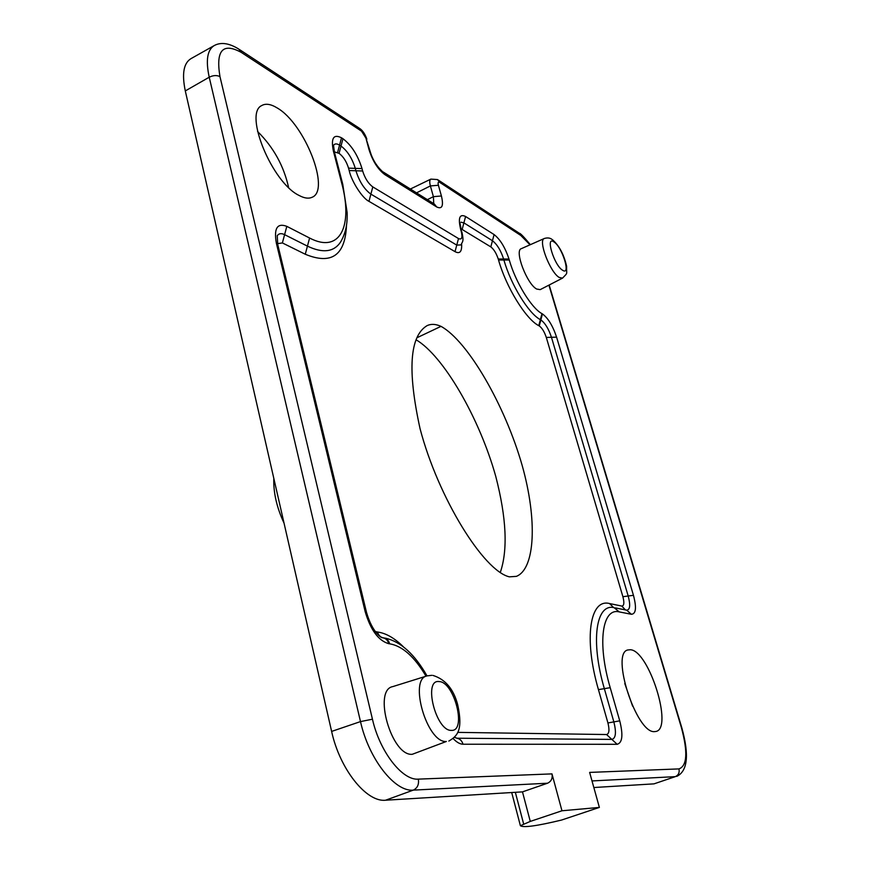 <?xml version="1.0" encoding="UTF-8"?>
<svg xmlns="http://www.w3.org/2000/svg" width="870" height="870" viewBox="0 0 870 870"><rect width="100%" height="100%" fill="white"/><g stroke="black" fill="none" stroke-linecap="round" stroke-linejoin="round"><path stroke-width="1.3" d="M431.824 675.327L427.116 675.87C408.367 678.763 426.985 743.23 446.332 741.49L412.26 754.301C391.5 756.411 372.664 689.823 392.827 686.593L426.659 676.012M562.542 278.117L540.194 289.634L536.681 289.047C526.926 284.088 514.105 250.266 521.337 248.657L544.381 238.467C537.703 239.892 550.144 272.538 559.279 277.476L562.542 278.117C568.284 272.027 566.337 275.279 566.631 266.35C564.032 254.747 559.345 245.895 552.58 239.805M298.997 195.402C272.256 182.754 243.535 113.437 261.739 105.553C265.709 103.258 270.875 104.063 277.236 107.978C304.881 123.79 330.959 190.726 311.917 197.338C308.513 198.86 304.206 198.219 298.997 195.402M654.468 731.626C636.459 733.54 610.468 653.185 627.759 649.977L630.413 649.738C648.933 650.477 673.608 728.745 655.828 731.485L654.468 731.626M530.276 821.421L561.966 810.775L599.376 807.414L561.596 820.04C537.007 825.978 523.272 827.87 520.39 825.728L530.276 821.421L522.478 791.874L385.573 800.215C366.466 802.488 339.746 769.167 331.622 731.42L185.299 90.926C181.732 73.798 183.646 63.021 191.063 58.594L213.922 45.74M410.39 189.018L430.867 179.111C429.562 179.873 429.399 182.145 430.389 185.93L416.523 192.857M599.376 807.414L589.632 772.408L678.959 768.906C679.709 772.603 678.491 775.192 675.305 776.649L654.001 783.859L593.84 787.524M624.758 683.494L632.599 706.168M257.574 131.479C273.474 147.237 283.816 165.909 288.59 187.474M426.017 676.218C414.522 656.774 402.408 645.964 389.651 643.8L388.792 643.702C378.537 640.788 370.674 630.141 365.204 611.762L276.377 243.263C273.735 228.353 277.215 222.72 286.817 226.352L309.6 238.032C340.061 254.062 353.361 225.972 341.605 182.733L333.373 150.978C330.817 138.189 333.525 133.806 341.508 137.808L342.965 138.721C351.469 145.203 357.82 155.154 362.018 168.595L362.649 170.988C364.965 178.328 368.347 183.635 372.806 186.909L458.501 238.554C461.807 240 462.72 237.63 461.241 231.431L460.632 229.267C457.968 217.892 459.61 213.639 465.591 216.499L494.095 234.574C500.206 239.37 505.176 247.515 508.983 259.021L509.276 260C515.551 282.206 531.505 308.176 541.966 313.646L542.434 313.918C548.078 318.05 552.787 325.793 556.593 337.147L633.458 595.319C636.688 607.641 635.992 613.959 631.381 614.274L619.299 611.914C602.366 607.423 596.929 642.538 610.207 687.681L619.734 720.838C623.279 734.998 622.42 742.817 617.167 744.296L463.025 744.231C459.925 744.154 456.641 742.273 453.161 738.565M561.966 810.775L551.982 773.887C552.754 778.335 551.275 781.445 547.545 783.217L522.478 791.874M441.003 326.359C435.816 324.021 431.215 323.749 427.213 325.565C409.65 335.863 407.269 370.261 420.069 428.736C438.273 498.021 483.753 571.068 509.374 576.843L516.378 576.364C535.257 568.904 537.453 519.705 522.174 465.461C504.904 404.996 467.755 340.964 441.003 326.359L416.882 337.788M416.099 339.8C443.254 355.656 479.305 417.524 495.769 476.423C506.492 517.998 507.982 550.036 500.261 572.536M461.241 231.431L461.992 232.431C464.004 242.023 462.514 241.175 461.002 244.916L456.761 245.101L370.881 194.13C364.323 189.366 359.343 181.569 355.928 170.77L355.297 168.378C352.154 158.286 347.391 150.847 341.007 146.04L339.55 145.127C336.788 143.452 334.776 143.517 333.525 145.323L334.417 152.141M626.639 610.174C630.065 609.892 630.576 605.161 628.194 596.004L551.46 337.288C548.611 328.773 545.077 322.987 540.846 319.921L540.368 319.66C528.721 313.678 510.875 284.751 503.915 260L503.621 259.01C500.772 250.386 497.053 244.296 492.453 240.74L463.895 222.872L460.959 222.187M346.499 225.297C345.227 255.41 331.481 265.056 305.272 254.247L282.38 242.937L284.599 234.65C281.282 233.051 278.824 233.421 277.236 235.748L277.758 244.59M454.499 737.303L456.957 738.228L611.849 739.402C615.819 738.336 616.482 732.507 613.85 721.893L604.335 688.648C590.262 640.57 596.124 603.236 614.089 607.662L619.299 611.914M562.553 270.211C571.285 276.312 562.357 247.058 553.972 241.947C545.022 235.281 554.07 265.285 562.553 270.211M451.399 730.387C467.049 731.561 454.216 681.547 439.067 681.58C422.874 678.981 435.892 731.289 451.399 730.387M523.631 823.923L515.344 792.309M530.037 244.807L520.793 235.455L439.698 182.341C438.208 181.591 437.773 182.569 438.404 185.267L441.416 195.978C443.743 205.842 442.167 209.496 436.686 206.951L384.768 174.555C377.895 169.345 372.643 161.037 369.01 149.618L365.933 138.123L361.539 131.152L241.251 52.385C222.731 42.336 215.629 50.416 219.969 76.614L372.447 719.207C379.755 751.702 402.342 780.673 418.318 779.129L551.982 773.887M678.959 768.906C687.148 765.904 687.974 752.169 681.428 727.679L548.905 285.142M547.545 783.217L413.304 790.123L385.573 800.215M592.002 780.934L675.305 776.649L654.001 783.859M433.749 203.634L433.39 196.663L427.377 199.643M441.416 195.978L433.39 196.663L430.389 185.93L438.404 185.267M418.318 779.129C419.155 784.403 417.48 788.068 413.304 790.123C394.926 792.157 368.793 758.966 360.495 721.589L209.224 77.212L185.299 90.926M219.969 76.614C216.782 75.059 213.204 75.266 209.224 77.212C205.581 60.302 207.299 49.72 214.379 45.479C221.1 41.934 229.267 43.152 238.88 49.155L241.251 52.385M372.447 719.207L360.495 721.589L331.622 731.42M457.718 732.377L606.564 734.541C609.174 733.812 609.642 729.952 607.934 722.959L598.44 689.627C583.368 637.884 590.11 598.168 609.587 603.562L621.789 606.064C624.084 605.901 624.453 602.779 622.898 596.7L546.306 337.44C544.413 331.807 542.064 327.968 539.259 325.935L538.78 325.674C525.937 319.214 506.177 287.307 498.532 259.989L498.238 258.999C496.335 253.3 493.866 249.266 490.821 246.895L460.969 228.756M461.611 244.002C462.046 251.647 459.849 254.203 455.021 251.647L368.967 201.34C362.464 198.371 351.534 181.428 349.185 170.542L348.555 168.149C346.456 161.472 343.291 156.535 339.061 153.348L334.363 151.891M282.38 242.937L277.541 243.665M375.318 631.544L377.547 632.011C386.008 633.175 394.621 638.123 403.419 646.834M681.428 727.679L681.819 727.831C689.334 754.932 687.648 771.114 676.751 776.388M520.793 235.455L518.748 232.877L438.197 180.003M439.698 182.341L437.545 179.568L430.867 179.111M436.686 206.951L434.358 204.026L383.094 171.945M384.768 174.555L382.376 171.488C376.416 165.909 372.295 159.09 370.022 151.043L369.01 149.618M365.933 138.123L369.913 150.651M361.539 131.152L359.288 128.194L239.609 49.633M349.185 170.542L362.649 170.988M372.806 186.909L368.967 201.34M348.555 168.149L362.018 168.595M458.501 238.554L455.021 251.647M339.061 153.348L342.965 138.721M337.603 152.446L341.508 137.808M465.591 216.499L462.198 229.256M494.095 234.574L490.821 246.895M305.272 254.247L307.436 246.134L284.599 234.65L286.817 226.352M341.605 182.733L342.758 184.266L347.141 212.595C347.347 219.403 347.25 230.876 340.464 242.23C333.732 252.093 322.726 253.398 307.436 246.134L309.6 238.032M508.983 259.021L498.238 258.999M509.276 260L498.532 259.989M541.966 313.646L538.78 325.674M542.434 313.918L539.259 325.935M376.688 631.903L377.613 634.23M382.115 637.688L385.627 638.221C400.907 641.755 414.707 654.316 427.029 675.903M556.593 337.147L546.306 337.44M377.547 632.011C378.515 635.404 380.527 637.362 383.583 637.884C386.639 638.406 388.662 640.374 389.651 643.8M633.458 595.319L622.898 596.7M625.432 609.924L621.789 606.064M613.644 607.597L609.587 603.562M454.684 737.434L456.957 738.228C459.991 738.858 462.013 740.848 463.025 744.231M610.207 687.681L598.44 689.627M606.564 734.541L617.167 744.296M619.734 720.838L607.934 722.959M460.632 229.267L461.905 232.159M342.649 183.853L334.537 152.576L333.373 150.978M366.487 612.317L277.867 245.068L276.377 243.263M382.126 637.688C382.615 638.286 372.871 634.143 366.553 612.567L365.204 611.762M382.724 637.786C385.78 638.308 387.813 640.276 388.792 643.702M631.381 614.274L626.694 610.174L615.394 607.912M448.844 741.066C456.761 736.292 463.46 731.094 457.674 704.678C453.542 688.986 445.288 679.242 432.912 675.414M511.701 792.526L520.39 825.728M284.055 523.196C276.714 507.395 273.3 492.453 273.811 478.359M681.797 727.766L549.177 285.001M530.374 244.666C523.849 236.847 520.184 233.062 519.368 233.28M366.846 139.178C365.183 134.306 362.888 130.804 359.973 128.64M551.917 239.359C549.971 237.858 547.458 237.564 544.381 238.467M461.296 229.995L459.958 222.959"/></g></svg>

